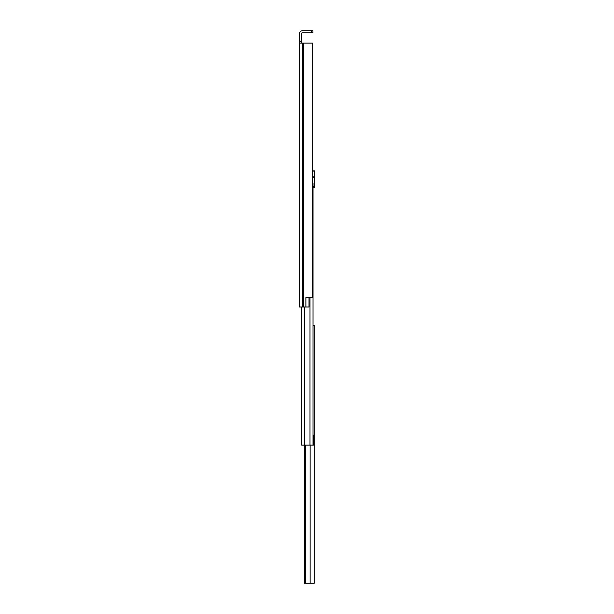 <?xml version="1.0" encoding="UTF-8"?>
<svg xmlns="http://www.w3.org/2000/svg" width="614" height="614" viewBox="0 0 614 614"><rect width="100%" height="100%" fill="white"/><g stroke="black" fill="none" stroke-linecap="round" stroke-linejoin="round"><path stroke-width="0.92" d="M312.158 297.521L312.158 43.133L312.419 297.521L305.879 297.521L305.879 307L299.348 307L299.348 41.575L301.367 41.575L301.367 33.885A1.167 1.167 0 0 1 302.533 32.719L311.39 32.719L311.39 30.7L312.94 30.7L312.94 32.719L311.39 32.719M312.419 43.133L312.419 170.869L314.652 170.869L312.419 170.869M299.348 57.893L299.348 52.766L299.348 57.893M299.348 85.361L299.348 89.322M299.348 74.908L299.348 80.043M299.348 235.362L299.348 240.488M299.348 245.815L299.348 249.775M299.348 279.731L299.348 284.858M299.348 295.15L299.348 299.11M305.879 297.675L309.019 297.675L309.019 307L305.879 307M301.367 41.575L301.367 43.133M299.348 45.505L299.348 33.885A3.185 3.185 0 0 1 302.533 30.7L311.39 30.7M299.348 102.147L299.348 94.84M299.348 262.592L299.348 269.899M312.158 43.133L299.348 43.133M312.94 32.719L312.94 30.7M314.184 378.677L314.184 396.974M314.184 509.252L314.184 526.421M313.025 325.336L314.184 325.336L314.184 583.3L304.275 583.3L304.275 445.15L304.275 583.3M314.184 325.336L314.184 376.113M314.184 399.537L314.184 506.688M314.184 528.992L314.184 541.187M314.184 543.751L314.184 556.031M314.184 558.594L314.184 567.252M314.184 579.608L314.184 583.3M312.419 183.302L313.025 183.302L313.025 445.15L301.681 445.15L301.681 307M313.025 445.15L313.531 445.15L313.531 435.203L313.025 435.203M314.652 187.186L313.025 187.186L314.652 187.186L314.652 170.869M303.423 43.133L303.423 307M302.871 43.133L302.871 307M302.533 43.133L302.533 307M305.48 445.15L305.48 583.3M310.139 445.15L310.139 583.3M304.928 583.3L304.928 445.15M304.644 445.15L304.644 583.3M309.993 297.521L309.993 445.15M304.705 307L304.705 445.15M312.419 177.408L314.652 177.408M314.652 176.855L312.419 176.855M314.652 186.41L313.025 186.41M312.419 171.099L314.652 171.099"/></g></svg>
